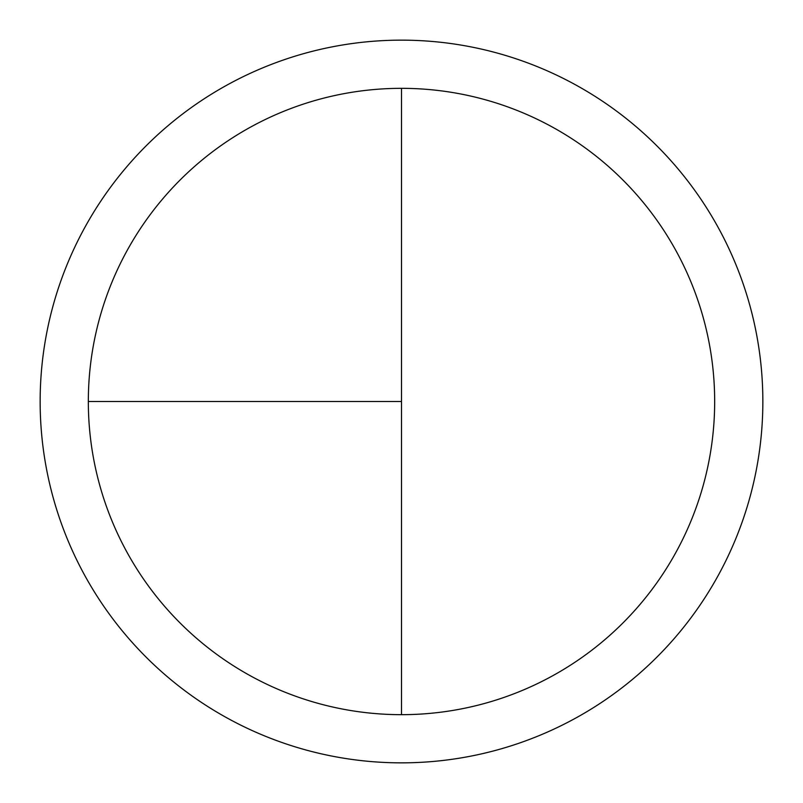<?xml version="1.0" encoding="UTF-8"?>
<svg xmlns="http://www.w3.org/2000/svg" width="803" height="803" viewBox="0 0 803 803"><rect width="100%" height="100%" fill="white"/><g stroke="black" fill="none" stroke-linecap="round" stroke-linejoin="round"><path stroke-width="1.2" d="M401.5 40.15A361.35 361.35 0 0 0 40.15 401.5A361.35 361.35 0 0 0 401.5 762.85A361.35 361.35 0 0 0 762.85 401.5A361.35 361.35 0 0 0 401.5 40.15M88.33 401.5L401.5 401.5L401.5 88.33A313.17 313.17 0 0 0 88.33 401.5A313.17 313.17 0 0 0 401.5 714.67A313.17 313.17 0 0 0 714.67 401.5A313.17 313.17 0 0 0 401.5 88.33L401.5 714.67"/></g></svg>
